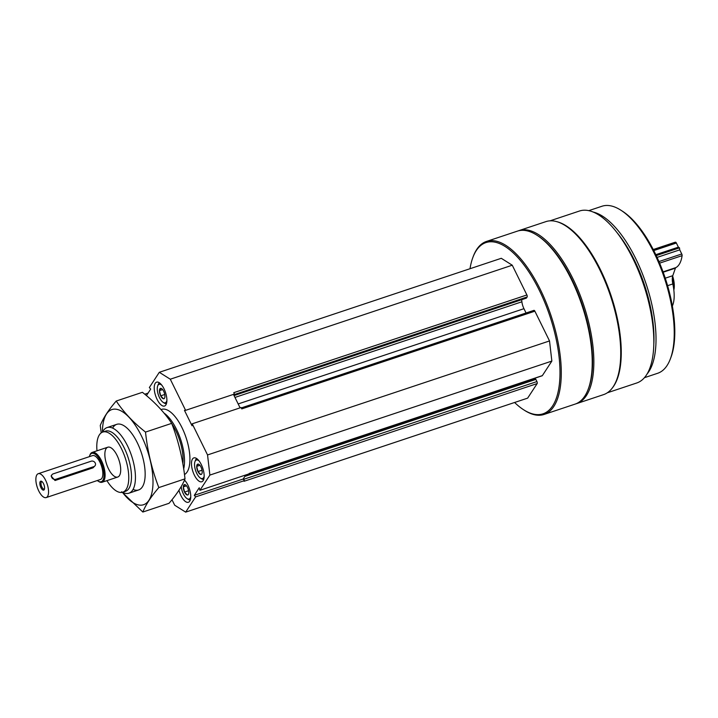 <?xml version="1.0" encoding="UTF-8"?>
<svg xmlns="http://www.w3.org/2000/svg" width="718" height="718" viewBox="0 0 718 718"><rect width="100%" height="100%" fill="white"/><g stroke="black" fill="none" stroke-linecap="round" stroke-linejoin="round"><path stroke-width="1.08" d="M184.804 484.587A5.448 2.262 71.6 0 1 185.495 484.865A5.448 2.262 71.6 0 1 188.188 489.084A5.448 2.262 71.6 0 1 188.556 494.065A5.448 2.262 71.6 0 1 188.358 494.478A5.448 2.262 71.6 0 1 184.005 490.798A5.448 2.262 71.6 0 1 184.804 484.587L183.305 486.885L184.553 492.081L187.299 494.998M198.204 464.079A5.448 2.262 71.6 0 1 198.895 464.358A5.448 2.262 71.6 0 1 201.587 468.567A5.448 2.262 71.6 0 1 201.955 473.557A5.448 2.262 71.6 0 1 201.758 473.97A5.448 2.262 71.6 0 1 197.405 470.281A5.448 2.262 71.6 0 1 198.204 464.079L196.705 466.368L197.953 471.573L200.699 474.481M160.94 388.348A5.448 2.262 71.6 0 1 161.631 388.626A5.448 2.262 71.6 0 1 164.323 392.836A5.448 2.262 71.6 0 1 164.691 397.826A5.448 2.262 71.6 0 1 164.494 398.239A5.448 2.262 71.6 0 1 160.141 394.55A5.448 2.262 71.6 0 1 160.94 388.348L159.441 390.637L160.688 395.842L163.435 398.75M233.467 394.388L240.09 407.851M234.131 394.164A1.571 0.655 71.6 0 1 234.005 394.685L233.781 395.035M244.102 480.171L243.151 479.032L243.456 478.574L243.806 479.274A1.571 0.655 71.6 0 1 244.102 480.171L244.039 481.284L537.163 383.574L527.649 398.131L185.675 512.131L174.698 505.221L171.997 499.737M470.012 268.72A90.235 37.417 71.6 0 1 472.893 257.412A90.235 37.417 71.6 0 1 536.238 284.319A90.235 37.417 71.6 0 1 552.663 405.841A90.235 37.417 71.6 0 1 523.691 409.807A90.235 37.417 71.6 0 1 514.6 402.484M146.436 395.6L150.681 389.111L149.353 387.532L159.306 372.301L501.281 258.3L512.257 265.211L526.895 294.963A1.571 0.655 71.6 0 1 527.129 296.974L526.438 298.033A1.571 0.655 71.6 0 1 526.276 298.167A1.571 0.655 71.6 0 1 526.052 298.158M521.645 299.711L521.887 301.784L234.965 397.431M526.07 312.985L523.952 308.686A9.433 3.913 71.6 0 1 521.887 301.784M533.788 310.499A1.571 0.655 71.6 0 1 533.959 310.356A1.571 0.655 71.6 0 1 534.883 311.19L549.521 340.942L551.855 361.082L542.35 375.631A1.571 0.655 71.6 0 1 542.18 375.774A1.571 0.655 71.6 0 1 541.964 375.765M534.766 378.709A1.571 0.655 71.6 0 1 534.937 378.565A1.571 0.655 71.6 0 1 535.861 379.4L536.929 381.563A1.571 0.655 71.6 0 1 537.163 383.574M549.997 220.848L579.444 211.029A90.63 37.578 71.6 0 1 638.778 271.664A90.63 37.578 71.6 0 1 646.469 374.967A90.63 37.578 71.6 0 1 636.767 382.981L607.311 392.791M556.926 221.7A90.63 37.578 71.6 0 1 610.318 293.42A90.63 37.578 71.6 0 1 613.899 385.817A90.63 37.578 71.6 0 1 612.346 387.953M472.893 257.412L473.27 256.398A91.177 37.812 71.6 0 1 486.445 241.445L517.391 231.133A91.177 37.812 71.6 0 1 536.902 235.19A91.177 37.812 71.6 0 1 582.092 305.671A91.177 37.812 71.6 0 1 588.23 389.174A91.177 37.812 71.6 0 1 584.82 396.067A91.177 37.812 71.6 0 1 575.055 404.126L544.118 414.439A91.177 37.812 71.6 0 1 524.598 410.391L523.691 409.807M486.445 241.445A91.177 37.812 71.6 0 1 546.138 302.457A91.177 37.812 71.6 0 1 553.874 406.379A91.177 37.812 71.6 0 1 544.118 414.439M536.902 235.19L537.818 235.773A90.235 37.417 71.6 0 1 582.531 305.527A90.235 37.417 71.6 0 1 588.616 388.16L588.23 389.174M518.208 230.882A91.177 37.812 71.6 0 1 519.015 230.586A91.177 37.812 71.6 0 1 578.708 291.598A91.177 37.812 71.6 0 1 586.444 395.519A91.177 37.812 71.6 0 1 576.689 403.588A91.177 37.812 71.6 0 1 575.863 403.83M519.015 230.586L545.886 221.629A91.177 37.812 71.6 0 1 565.398 225.685A91.177 37.812 71.6 0 1 610.587 296.175A91.177 37.812 71.6 0 1 616.735 379.678A91.177 37.812 71.6 0 1 613.316 386.562A91.177 37.812 71.6 0 1 603.551 394.631L576.689 403.588M565.398 225.685L566.314 226.269A90.235 37.417 71.6 0 1 611.036 296.022A90.235 37.417 71.6 0 1 617.112 378.664L616.735 379.678M616.421 231.896A85.514 35.46 71.6 0 1 653.82 344.101M593.095 212.034A88.036 36.51 71.6 0 1 645.24 281.366A88.036 36.51 71.6 0 1 648.875 371.565A88.036 36.51 71.6 0 1 647.08 373.979M588.733 210.661L601.98 206.245A88.036 36.51 71.6 0 1 620.819 210.168A88.036 36.51 71.6 0 1 664.446 278.216A88.036 36.51 71.6 0 1 670.379 358.838A88.036 36.51 71.6 0 1 667.085 365.498A88.036 36.51 71.6 0 1 657.661 373.279L644.414 377.695M620.819 210.168L622.335 211.137A86.465 35.855 71.6 0 1 665.191 277.974A86.465 35.855 71.6 0 1 671.016 357.151L670.379 358.838M672.649 276.116A16.64 6.902 71.6 0 1 673.834 290.009M672.281 278.826A18.865 7.826 71.6 0 1 673.52 287.676M159.306 372.301L170.283 379.212L185.603 410.337L184.463 410.373L192.047 425.783L192.227 423.808L207.547 454.943L209.88 475.083L199.927 490.313L199.227 487.773L194.3 495.321L195.619 496.901L185.675 512.131M512.257 265.211L170.283 379.212M526.895 294.963L233.772 392.674L234.454 394.056L185.603 410.337M192.227 423.808L241.077 407.519L241.76 408.901L534.883 311.19M549.521 340.942L207.547 454.943M551.855 361.082L209.88 475.083M542.35 375.631L199.927 490.313M244.479 480.611L195.619 496.901M148.061 393.114L145.054 394.119M245.771 475.029L243.456 478.574M243.151 479.032L194.3 495.321M165.876 404.916A12.574 5.214 71.6 0 1 164.53 406.029A12.574 5.214 71.6 0 1 155.609 395.744A12.574 5.214 71.6 0 1 156.578 382.164A12.574 5.214 71.6 0 1 164.808 390.583A12.574 5.214 71.6 0 1 165.876 404.916M203.14 480.647A12.574 5.214 71.6 0 1 201.794 481.76A12.574 5.214 71.6 0 1 192.873 471.475A12.574 5.214 71.6 0 1 193.842 457.896A12.574 5.214 71.6 0 1 202.072 466.314A12.574 5.214 71.6 0 1 203.14 480.647M184.481 480.064A12.574 5.214 71.6 0 1 190.019 490.906A12.574 5.214 71.6 0 1 189.74 501.155A12.574 5.214 71.6 0 1 188.394 502.268A12.574 5.214 71.6 0 1 178.953 490.268M161.012 409.583L161.55 409.404A34.581 14.342 71.6 0 1 184.194 432.55A34.581 14.342 71.6 0 1 187.129 471.968A34.581 14.342 71.6 0 1 184.481 474.553M96.984 450.814A31.691 13.139 71.6 0 1 102.755 432.056A31.691 13.139 71.6 0 1 123.505 453.264A31.691 13.139 71.6 0 1 126.188 489.38A31.691 13.139 71.6 0 1 122.796 492.189A31.691 13.139 71.6 0 1 106.919 480.638M119.43 475.639A15.724 6.516 71.6 0 1 117.752 477.03A15.724 6.516 71.6 0 1 106.596 464.178A15.724 6.516 71.6 0 1 107.808 447.206A15.724 6.516 71.6 0 1 118.102 457.725A15.724 6.516 71.6 0 1 119.43 475.639M102.755 432.056L105.465 431.15A31.691 13.139 71.6 0 1 126.215 452.358A31.691 13.139 71.6 0 1 128.908 488.482A31.691 13.139 71.6 0 1 125.515 491.283L122.796 492.189M102.512 432.137A34.581 14.342 71.6 0 1 107.054 427.578A34.581 14.342 71.6 0 1 129.698 450.716A34.581 14.342 71.6 0 1 132.633 490.134A34.581 14.342 71.6 0 1 128.926 493.194A34.581 14.342 71.6 0 1 122.554 492.261M171.925 423.961A31.691 13.139 71.6 0 1 182.848 463.649M164.018 413.083A34.581 14.342 71.6 0 1 183.691 468.881M190.306 499.943A11.003 4.559 71.6 0 1 188.26 499.378L187.048 498.606A9.747 4.039 71.6 0 1 181.214 486.562M190.773 496.659A9.747 4.039 71.6 0 1 190.171 498.175A9.747 4.039 71.6 0 1 187.048 498.606M184.257 480.584A9.747 4.039 71.6 0 1 185.702 481.473M203.706 479.436A11.003 4.559 71.6 0 1 201.659 478.87L200.448 478.098A9.747 4.039 71.6 0 1 195.61 470.559A9.747 4.039 71.6 0 1 194.955 461.638A9.747 4.039 71.6 0 1 199.101 460.956M194.955 461.638L195.467 460.283A11.003 4.559 71.6 0 1 196.759 458.605M204.163 476.151A9.747 4.039 71.6 0 1 203.571 477.667A9.747 4.039 71.6 0 1 200.448 478.098M166.441 403.704A11.003 4.559 71.6 0 1 164.395 403.139L163.183 402.367A9.747 4.039 71.6 0 1 158.346 394.828A9.747 4.039 71.6 0 1 157.691 385.907A9.747 4.039 71.6 0 1 161.837 385.225M157.691 385.907L158.202 384.552A11.003 4.559 71.6 0 1 159.495 382.873M166.899 400.42A9.747 4.039 71.6 0 1 166.307 401.936A9.747 4.039 71.6 0 1 163.183 402.367M162.636 389.578L159.441 390.637M164.754 394.487L160.688 395.842M199.9 465.309L196.705 466.368M202.018 470.218L197.953 471.573M186.501 485.817L183.305 486.885M188.619 490.726L184.553 492.081M38.233 473.709L92.514 455.616A12.574 5.214 71.6 0 1 100.753 464.034A12.574 5.214 71.6 0 1 101.812 478.368A12.574 5.214 71.6 0 1 100.466 479.48L46.185 497.574A12.574 5.214 71.6 0 1 37.264 487.298A12.574 5.214 71.6 0 1 38.233 473.709A12.574 5.214 71.6 0 1 46.464 482.128A12.574 5.214 71.6 0 1 47.532 496.461A12.574 5.214 71.6 0 1 46.185 497.574M51.867 474.858L51.104 476.034L55.035 480.513L93.026 467.84L95.135 465.632A3.141 2.719 -146.8 0 1 93.834 466.619L55.833 479.283A3.141 2.719 -146.8 0 1 53.168 473.871L91.168 461.207A3.141 2.719 -146.8 0 1 95.135 465.632M40.917 487.63A4.712 1.957 71.6 0 1 39.867 482.649A4.712 1.957 71.6 0 1 41.725 481.383A4.712 1.957 71.6 0 1 44.067 485.027A4.712 1.957 71.6 0 1 44.381 489.344A4.712 1.957 71.6 0 1 40.917 487.63M89.346 456.675A14.934 6.193 71.6 0 1 89.615 455.831A14.934 6.193 71.6 0 1 100.098 460.283A14.934 6.193 71.6 0 1 102.818 480.396A14.934 6.193 71.6 0 1 98.016 481.051A14.934 6.193 71.6 0 1 97.298 480.539M89.615 455.831L89.93 454.988A15.724 6.516 71.6 0 1 92.2 452.412A15.724 6.516 71.6 0 1 102.495 462.93A15.724 6.516 71.6 0 1 103.823 480.845A15.724 6.516 71.6 0 1 102.144 482.236A15.724 6.516 71.6 0 1 98.779 481.536L98.016 481.051M44.525 488.805A3.868 1.607 71.6 0 1 44.166 489.066A3.868 1.607 71.6 0 1 41.886 487.028A3.868 1.607 71.6 0 1 41.725 481.733A3.868 1.607 71.6 0 1 42.165 481.724M672.362 305.985A31.439 13.041 71.6 0 0 672.82 283.942A12.574 5.214 71.6 0 1 672.784 275.685L665.263 278.189M675.853 267.599A3.141 1.301 71.6 0 0 675.423 268.137L672.784 275.685M653.236 249.532L674.507 242.442A40.872 16.954 71.6 0 1 675.476 242.19A1.571 0.655 71.6 0 1 676.374 243.034L678.393 247.154L679.497 247.845L679.731 249.855L681.75 253.975A1.571 0.655 71.6 0 1 682.1 255.653A40.872 16.954 71.6 0 1 675.934 267.572L663.046 271.871M679.731 249.855L657.078 257.403M679.497 247.845L656.234 255.599M678.393 247.154L655.803 254.684M102.396 432.191A50.143 20.795 71.6 0 1 115.706 409.17A50.143 20.795 71.6 0 1 141.491 436.041A50.143 20.795 71.6 0 1 151.085 495.725A50.143 20.795 71.6 0 1 122.428 492.297M112.627 428.116A34.581 14.342 71.6 0 1 124.169 425.873A34.581 14.342 71.6 0 1 137.219 442.584A34.581 14.342 71.6 0 1 143.645 484.282A34.581 14.342 71.6 0 1 133.063 489.407M121.638 491.731L142.846 512.033C145.736 504.772 151.058 496.623 158.822 487.585C152.019 469.877 147.576 451.371 145.512 432.083C133.386 422.525 123.622 412.177 116.235 401.03C108.606 409.87 103.284 418.02 100.26 425.478L101.202 432.864M116.235 401.03L142.415 392.306C154.549 401.865 164.305 412.213 171.692 423.36C178.504 441.067 182.937 459.565 185.002 478.852C182.112 486.113 176.79 494.262 169.035 503.3L142.846 512.033M145.512 432.083L171.692 423.36M158.822 487.585L185.002 478.852M527.129 296.974L234.005 394.685M526.438 298.033L234.023 395.51M523.952 308.686L238.17 403.947M535.861 379.4L244.874 476.402M536.929 381.563L243.806 479.274M55.035 480.513L55.833 479.283M93.026 467.84L93.834 466.619M672.82 283.942L667.596 285.683M675.423 268.137L663.172 272.221M682.1 255.653L659.609 263.147M681.75 253.975L658.936 261.585M676.374 243.034L653.766 250.573M675.476 242.19L653.272 249.595M526.276 298.167L234.05 395.582M533.959 310.356L241.275 407.923M542.18 375.774L249.155 473.458M534.937 378.565L248.841 473.934M128.926 493.194L138.646 489.954M107.054 427.578L116.765 424.338M102.144 482.236L117.752 477.03M92.2 452.412L107.808 447.206"/></g></svg>
